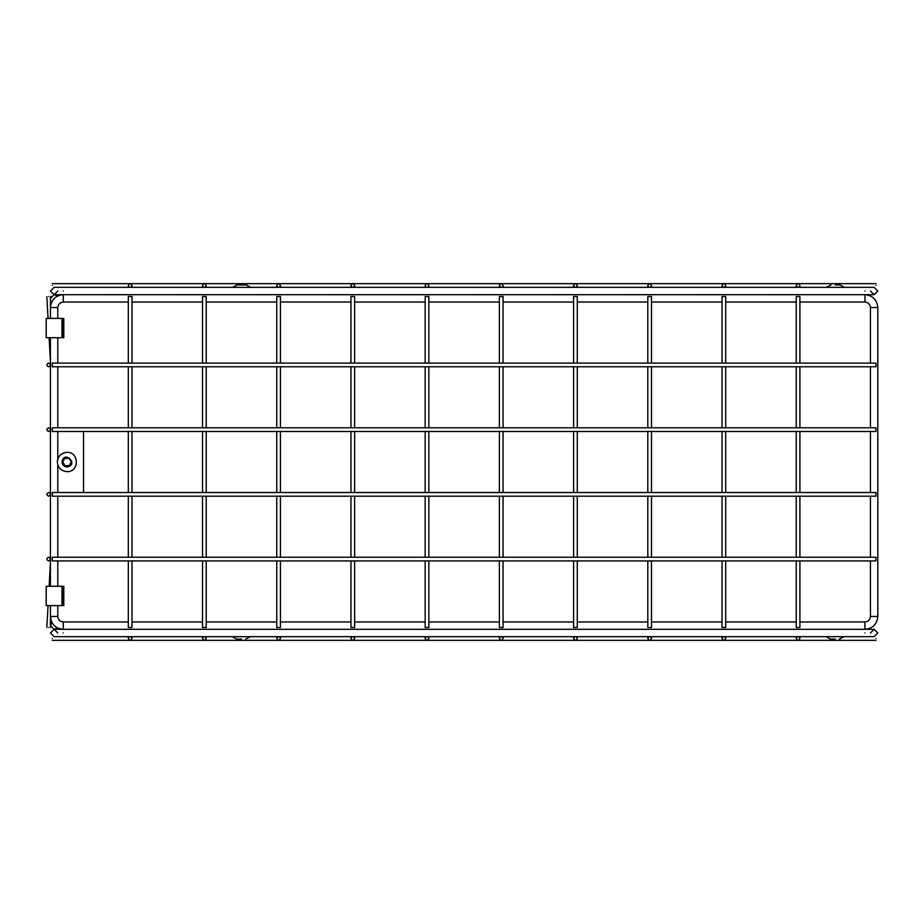 <?xml version="1.0" encoding="UTF-8"?>
<svg xmlns="http://www.w3.org/2000/svg" width="924" height="924" viewBox="0 0 924 924"><rect width="100%" height="100%" fill="white"/><g stroke="black" fill="none" stroke-linecap="round" stroke-linejoin="round"><path stroke-width="1.39" d="M57.785 295.934L54.112 294.687L50.427 298.36L50.427 318.41M50.439 298.567C50.82 302.46 50.381 294.664 50.439 298.567M48.683 296.512C46.316 296.65 46.316 296.65 48.683 296.512C51.051 296.385 51.051 296.385 48.683 296.512M48.683 627.488C51.051 627.615 51.051 627.615 48.683 627.488C46.316 627.35 46.316 627.35 48.683 627.488M50.531 626.518L50.52 627.581M52.01 622.614L50.427 625.64L54.112 629.313L57.785 628.066M48.591 363.086C50.959 364.31 50.959 365.534 48.591 366.759C46.223 365.534 46.223 364.31 48.591 363.086M48.591 427.8C50.959 429.025 50.959 430.249 48.591 431.485C46.223 430.249 46.223 429.025 48.591 427.8M48.591 492.515C50.959 493.751 50.959 494.975 48.591 496.2C46.223 494.975 46.223 493.751 48.591 492.515M48.591 557.241C50.959 558.466 50.959 559.69 48.591 560.914C46.223 559.69 46.223 558.466 48.591 557.241M57.785 492.515L57.785 464.945L57.785 492.515M57.785 459.055L57.785 431.485L57.785 459.055M83.518 492.515L83.518 431.485M799.907 627.488L796.234 627.488L799.907 627.488L799.907 560.914M796.234 627.488L796.234 560.914M796.234 557.241L796.234 496.2M796.234 492.515L796.234 431.485M796.234 427.8L796.234 366.759M796.234 363.086L796.234 296.512L799.907 296.512L796.234 296.512M50.427 605.59L50.427 616.447C51.19 624.254 55.486 628.551 63.294 629.313L864.933 629.313L864.933 621.956C868.26 621.609 870.096 619.773 870.443 616.447L870.443 560.914M725.698 627.488L722.025 627.488L725.698 627.488L725.698 560.914M722.025 627.488L722.025 560.914M722.025 557.241L722.025 496.2M722.025 492.515L722.025 431.485M722.025 427.8L722.025 366.759M722.025 363.086L722.025 296.512L725.698 296.512L722.025 296.512M651.489 627.488L647.805 627.488L651.489 627.488L651.489 560.914M647.805 627.488L647.805 560.914M647.805 557.241L647.805 496.2M647.805 492.515L647.805 431.485M647.805 427.8L647.805 366.759M647.805 363.086L647.805 296.512L651.489 296.512L647.805 296.512M577.269 627.488L573.596 627.488L577.269 627.488L577.269 560.914M573.596 627.488L573.596 560.914M573.596 557.241L573.596 496.2M573.596 492.515L573.596 431.485M573.596 427.8L573.596 366.759M573.596 363.086L573.596 296.512L577.269 296.512L573.596 296.512M503.06 627.488L499.387 627.488L503.06 627.488L503.06 560.914M499.387 627.488L499.387 560.914M499.387 557.241L499.387 496.2M499.387 492.515L499.387 431.485M499.387 427.8L499.387 366.759M499.387 363.086L499.387 296.512L503.06 296.512L499.387 296.512M428.852 627.488L425.167 627.488L428.852 627.488L428.852 560.914M425.167 627.488L425.167 560.914M425.167 557.241L425.167 496.2M425.167 492.515L425.167 431.485M425.167 427.8L425.167 366.759M425.167 363.086L425.167 296.512L428.852 296.512L425.167 296.512M354.631 627.488L350.958 627.488L354.631 627.488L354.631 560.914M350.958 627.488L350.958 560.914M350.958 557.241L350.958 496.2M350.958 492.515L350.958 431.485M350.958 427.8L350.958 366.759M350.958 363.086L350.958 296.512L354.631 296.512L350.958 296.512M280.422 627.488L276.75 627.488L280.422 627.488L280.422 560.914M276.75 627.488L276.75 560.914M276.75 557.241L276.75 496.2M276.75 492.515L276.75 431.485M276.75 427.8L276.75 366.759M276.75 363.086L276.75 296.512L280.422 296.512L276.75 296.512M206.214 627.488L202.529 627.488L206.214 627.488L206.214 560.914M202.529 627.488L202.529 560.914M202.529 557.241L202.529 496.2M202.529 492.515L202.529 431.485M202.529 427.8L202.529 366.759M202.529 363.086L202.529 296.512L206.214 296.512L202.529 296.512M131.993 627.488L128.321 627.488L131.993 627.488L131.993 560.914M128.321 627.488L128.321 560.914M128.321 557.241L128.321 496.2M128.321 492.515L128.321 431.485M128.321 427.8L128.321 366.759M128.321 363.086L128.321 296.512L131.993 296.512L128.321 296.512M50.427 625.64L50.427 616.447L57.785 616.447C58.131 619.773 59.968 621.609 63.294 621.956L128.321 621.956M50.427 337.71L50.427 586.29M128.321 302.044L63.294 302.044C59.968 302.391 58.131 304.227 57.785 307.553L57.785 318.41M870.443 616.447L877.8 616.447C877.038 624.254 872.741 628.551 864.933 629.313C872.741 628.551 877.038 624.254 877.8 616.447L877.8 307.553L870.443 307.553C870.096 304.227 868.26 302.391 864.933 302.044C868.26 302.391 870.096 304.227 870.443 307.553L870.443 363.086M63.294 302.044L63.294 294.687L864.933 294.687C872.741 295.449 877.038 299.746 877.8 307.553C877.038 299.746 872.741 295.449 864.933 294.687L63.294 294.687C55.486 295.449 51.19 299.746 50.427 307.553L57.785 307.553M875.964 557.241L875.964 560.914L52.264 560.914L52.264 557.241L875.964 557.241M875.964 492.515L875.964 496.2L52.264 496.2L52.264 492.515L875.964 492.515M875.964 427.8L875.964 431.485L52.264 431.485L52.264 427.8L875.964 427.8M875.964 363.086L875.964 366.759L52.264 366.759L52.264 363.086L875.964 363.086M799.907 285.574C798.683 283.206 797.458 283.206 796.234 285.574C797.458 287.942 798.683 287.942 799.907 285.574L799.907 287.329M796.234 285.574L796.234 287.329M797.296 287.341C798.994 287.48 798.994 287.48 797.296 287.341L724.624 287.329M723.088 287.341C724.786 287.48 724.786 287.48 723.088 287.341L650.415 287.329M648.867 287.341C650.577 287.48 650.577 287.48 648.867 287.341L576.206 287.329M574.659 287.341C576.357 287.48 576.357 287.48 574.659 287.341L501.986 287.329M500.45 287.341C502.148 287.48 502.148 287.48 500.45 287.341L427.777 287.329M426.23 287.341C427.939 287.48 427.939 287.48 426.23 287.341L353.557 287.329M352.021 287.341C353.719 287.48 353.719 287.48 352.021 287.341L279.348 287.329M277.812 287.341C279.51 287.48 279.51 287.48 277.812 287.341L205.14 287.329M203.592 287.341C205.301 287.48 205.301 287.48 203.592 287.341L130.919 287.329M129.383 287.341C131.081 287.48 131.081 287.48 129.383 287.341L54.112 287.329L50.427 291.014L54.112 294.687L57.785 291.014M725.698 285.574C724.474 283.206 723.249 283.206 722.025 285.574C723.249 287.942 724.474 287.942 725.698 285.574L725.698 287.329M722.025 285.574L722.025 287.329M651.489 285.574C650.253 283.206 649.029 283.206 647.805 285.574C649.029 287.942 650.253 287.942 651.489 285.574L651.489 287.329M647.805 285.574L647.805 287.329M577.269 285.574C576.045 283.206 574.82 283.206 573.596 285.574C574.82 287.942 576.045 287.942 577.269 285.574L577.269 287.329M573.596 285.574L573.596 287.329M503.06 285.574C501.836 283.206 500.612 283.206 499.387 285.574C500.612 287.942 501.836 287.942 503.06 285.574L503.06 287.329M499.387 285.574L499.387 287.329M428.852 285.574C427.616 283.206 426.391 283.206 425.167 285.574C426.391 287.942 427.616 287.942 428.852 285.574L428.852 287.329M425.167 285.574L425.167 287.329M354.631 285.574C353.407 283.206 352.183 283.206 350.958 285.574C352.183 287.942 353.407 287.942 354.631 285.574L354.631 287.329M350.958 285.574L350.958 287.329M280.422 285.574C279.198 283.206 277.974 283.206 276.75 285.574C277.974 287.942 279.198 287.942 280.422 285.574L280.422 287.329M276.75 285.574L276.75 287.329M206.214 285.574C204.978 283.206 203.754 283.206 202.529 285.574C203.754 287.942 204.978 287.942 206.214 285.574L206.214 287.329M202.529 285.574L202.529 287.329M131.993 285.574C130.769 283.206 129.545 283.206 128.321 285.574C129.545 287.942 130.769 287.942 131.993 285.574L131.993 287.329M128.321 285.574L128.321 287.329M870.443 291.014L874.127 294.687L877.8 291.014L874.127 287.329L798.844 287.329M875.964 285.493C875.964 283.125 875.964 283.125 875.964 285.493C875.964 287.861 875.964 287.861 875.964 285.493M52.264 285.493C52.264 287.861 52.264 287.861 52.264 285.493C52.264 283.125 52.264 283.125 52.264 285.493M796.234 636.671L796.234 638.426C797.458 636.059 798.683 636.059 799.907 638.426C798.683 640.794 797.458 640.794 796.234 638.426M797.296 636.659C798.994 636.521 798.994 636.521 797.296 636.659L724.624 636.671M722.025 636.671L722.025 638.426C723.249 636.059 724.474 636.059 725.698 638.426C724.474 640.794 723.249 640.794 722.025 638.426M723.088 636.659C724.786 636.521 724.786 636.521 723.088 636.659L650.415 636.671M647.805 636.671L647.805 638.426C649.029 636.059 650.253 636.059 651.489 638.426C650.253 640.794 649.029 640.794 647.805 638.426M648.867 636.659C650.577 636.521 650.577 636.521 648.867 636.659L576.206 636.671M573.596 636.671L573.596 638.426C574.82 636.059 576.045 636.059 577.269 638.426C576.045 640.794 574.82 640.794 573.596 638.426M574.659 636.659C576.357 636.521 576.357 636.521 574.659 636.659L501.986 636.671M499.387 636.671L499.387 638.426C500.612 636.059 501.836 636.059 503.06 638.426C501.836 640.794 500.612 640.794 499.387 638.426M500.45 636.659C502.148 636.521 502.148 636.521 500.45 636.659L427.777 636.671M425.167 636.671L425.167 638.426C426.391 636.059 427.616 636.059 428.852 638.426C427.616 640.794 426.391 640.794 425.167 638.426M426.23 636.659C427.939 636.521 427.939 636.521 426.23 636.659L353.557 636.671M350.958 636.671L350.958 638.426C352.183 636.059 353.407 636.059 354.631 638.426C353.407 640.794 352.183 640.794 350.958 638.426M352.021 636.659C353.719 636.521 353.719 636.521 352.021 636.659L279.348 636.671M276.75 636.671L276.75 638.426C277.974 636.059 279.198 636.059 280.422 638.426C279.198 640.794 277.974 640.794 276.75 638.426M277.812 636.659C279.51 636.521 279.51 636.521 277.812 636.659L205.14 636.671M202.529 636.671L202.529 638.426C203.754 636.059 204.978 636.059 206.214 638.426C204.978 640.794 203.754 640.794 202.529 638.426M203.592 636.659C205.301 636.521 205.301 636.521 203.592 636.659L130.919 636.671M128.321 636.671L128.321 638.426C129.545 636.059 130.769 636.059 131.993 638.426C130.769 640.794 129.545 640.794 128.321 638.426M129.383 636.659C131.081 636.521 131.081 636.521 129.383 636.659L54.112 636.671L50.427 632.986L54.112 629.313L57.785 632.986M870.443 632.986L874.127 629.313L877.8 632.986L874.127 636.671L798.844 636.671M875.964 638.507C875.964 636.139 875.964 636.139 875.964 638.507C875.964 636.139 875.964 636.139 875.964 638.507C875.964 640.875 875.964 640.875 875.964 638.507C875.964 636.139 875.964 636.139 875.964 638.507M52.264 638.507C52.264 636.139 52.264 636.139 52.264 638.507C52.264 636.139 52.264 636.139 52.264 638.507C52.264 636.139 52.264 636.139 52.264 638.507C52.264 640.875 52.264 640.875 52.264 638.507M232.432 636.671L236.532 639.061L241.476 639.061M250.52 636.671L245.726 639.061M237.225 639.061L236.532 639.061M66.978 471.656C79.418 472.187 79.418 451.813 66.978 452.344C61.157 452.956 57.935 456.179 57.323 462C57.935 467.821 61.157 471.044 66.978 471.656M69.104 465.673L64.853 465.673L62.728 462L64.853 458.327L69.104 458.327L71.217 462L69.104 465.673M66.978 302.044C52.125 302.044 81.832 302.044 66.978 302.044M232.432 287.329L237.225 284.938M245.726 284.938L236.532 284.938M844.224 287.329L840.124 284.938L835.181 284.938M826.137 287.329L830.93 284.938M839.419 284.938L840.124 284.938M826.137 636.671L830.237 639.061L835.181 639.061M844.224 636.671L839.419 639.061M830.93 639.061L830.237 639.061M62.012 318.41L63.617 318.41L63.617 337.71L46.2 337.71L46.2 318.41L62.012 318.41L62.012 337.71M62.012 586.29L63.617 586.29L63.617 605.59L46.2 605.59L46.2 586.29L62.012 586.29L62.012 605.59M874.127 629.313L63.294 629.313L63.294 621.956M874.127 294.687L864.933 294.687L864.933 302.044L799.907 302.044M63.294 291.014C63.294 295.749 63.294 295.749 63.294 291.014C63.294 286.267 63.294 286.267 63.294 291.014M864.933 291.014C864.933 286.267 864.933 286.267 864.933 291.014C864.933 295.749 864.933 295.749 864.933 291.014M63.294 632.986C63.294 637.733 63.294 637.733 63.294 632.986C63.294 628.251 63.294 628.251 63.294 632.986M864.933 632.986C864.933 628.251 864.933 628.251 864.933 632.986C864.933 637.733 864.933 637.733 864.933 632.986M62.035 462C64.079 449.457 79.522 464.899 66.978 466.943C63.999 466.632 62.347 464.98 62.035 462M62.197 318.41L62.197 337.71M62.197 586.29L62.197 605.59M46.847 296.616L48.048 318.41M49.122 337.71L50.427 361.446M50.52 296.419L50.566 297.355M50.427 562.554L49.122 586.29M48.048 605.59L46.847 627.384M57.785 295.276L58.789 294.687M57.785 628.724L58.789 629.313M799.907 557.241L799.907 496.2M799.907 492.515L799.907 431.485M799.907 427.8L799.907 366.759M799.907 363.086L799.907 296.512M131.993 621.956L202.529 621.956M206.214 621.956L276.75 621.956M280.422 621.956L350.958 621.956M354.631 621.956L425.167 621.956M428.852 621.956L499.387 621.956M503.06 621.956L573.596 621.956M577.269 621.956L647.805 621.956M651.489 621.956L722.025 621.956M725.698 621.956L796.234 621.956M799.907 621.956L864.933 621.956M725.698 557.241L725.698 496.2M725.698 492.515L725.698 431.485M725.698 427.8L725.698 366.759M725.698 363.086L725.698 296.512M651.489 557.241L651.489 496.2M651.489 492.515L651.489 431.485M651.489 427.8L651.489 366.759M651.489 363.086L651.489 296.512M577.269 557.241L577.269 496.2M577.269 492.515L577.269 431.485M577.269 427.8L577.269 366.759M577.269 363.086L577.269 296.512M503.06 557.241L503.06 496.2M503.06 492.515L503.06 431.485M503.06 427.8L503.06 366.759M503.06 363.086L503.06 296.512M428.852 557.241L428.852 496.2M428.852 492.515L428.852 431.485M428.852 427.8L428.852 366.759M428.852 363.086L428.852 296.512M354.631 557.241L354.631 496.2M354.631 492.515L354.631 431.485M354.631 427.8L354.631 366.759M354.631 363.086L354.631 296.512M280.422 557.241L280.422 496.2M280.422 492.515L280.422 431.485M280.422 427.8L280.422 366.759M280.422 363.086L280.422 296.512M206.214 557.241L206.214 496.2M206.214 492.515L206.214 431.485M206.214 427.8L206.214 366.759M206.214 363.086L206.214 296.512M131.993 557.241L131.993 496.2M131.993 492.515L131.993 431.485M131.993 427.8L131.993 366.759M131.993 363.086L131.993 296.512M57.785 337.71L57.785 363.086M57.785 366.759L57.785 427.8M57.785 496.2L57.785 557.241M57.785 560.914L57.785 586.29M57.785 605.59L57.785 616.447M870.443 557.241L870.443 496.2M870.443 492.515L870.443 431.485M870.443 427.8L870.443 366.759M796.234 302.044L725.698 302.044M722.025 302.044L651.489 302.044M647.805 302.044L577.269 302.044M573.596 302.044L503.06 302.044M499.387 302.044L428.852 302.044M425.167 302.044L354.631 302.044M350.958 302.044L280.422 302.044M276.75 302.044L206.214 302.044M202.529 302.044L131.993 302.044M63.294 294.687L54.112 294.687M875.964 283.656L52.264 283.656M799.907 636.671L799.907 638.426M725.698 636.671L725.698 638.426M651.489 636.671L651.489 638.426M577.269 636.671L577.269 638.426M503.06 636.671L503.06 638.426M428.852 636.671L428.852 638.426M354.631 636.671L354.631 638.426M280.422 636.671L280.422 638.426M206.214 636.671L206.214 638.426M131.993 636.671L131.993 638.426M63.294 629.313L54.112 629.313M875.964 640.344L52.264 640.344M250.52 287.329L246.419 284.938M63.802 318.41L63.802 337.71M46.2 318.41L46.2 337.71M63.802 586.29L63.802 605.59"/></g></svg>
